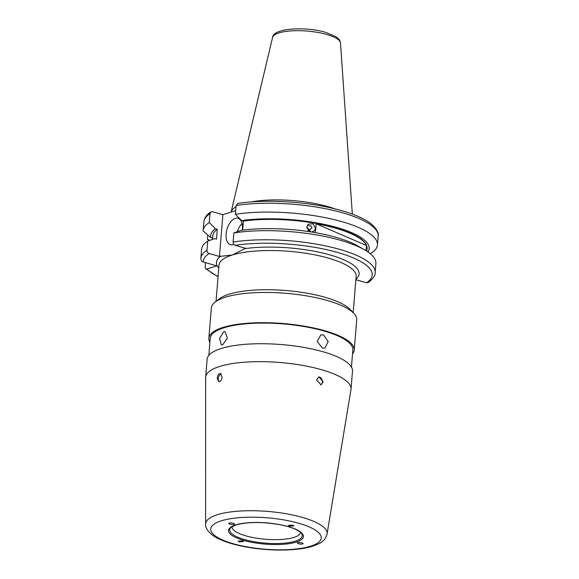 <?xml version="1.0" encoding="UTF-8"?>
<svg xmlns="http://www.w3.org/2000/svg" width="579" height="579" viewBox="0 0 579 579"><rect width="100%" height="100%" fill="white"/><g stroke="black" fill="none" stroke-linecap="round" stroke-linejoin="round"><path stroke-width="0.87" d="M219.636 373.593C218.182 374.309 217.386 375.909 217.234 378.405L218.696 381.655L219.513 381.633C221.026 380.939 221.895 379.354 222.104 376.878L220.469 373.578L219.636 373.593M323.183 381.778L318.863 376.828L316.554 379.889L320.99 384.811L323.183 381.778M242.21 230.254A13.758 7.563 -74.1 0 0 238.012 218.24A13.758 7.563 -74.1 0 0 235.32 218.319A13.758 7.563 -74.1 0 0 226.425 231.709A13.758 7.563 -74.1 0 0 230.464 244.7A13.758 7.563 -74.1 0 0 233.156 244.62A13.758 7.563 -74.1 0 0 233.836 244.367M242.022 223.465A13.758 7.563 -74.1 0 0 237.318 231.694M307.181 225.513L311.039 225.976L312.023 227.793L309.642 229.943L306.841 228.039A4.429 4.104 48 0 1 310.272 231.824M272.55 37.512C272.514 28.385 304.844 26.113 325.564 32.308L335.878 36.643L338.715 39.061C339.28 39.3 339.88 40.653 340.503 43.099A34.125 9.677 4.7 0 0 326.628 34.422A34.125 9.677 4.7 0 0 292.142 30.839A34.125 9.677 4.7 0 0 272.55 37.512L231.108 212.08A61.157 17.348 4.7 0 1 236.022 206.739M250.656 201.984A61.157 17.348 4.7 0 1 328.018 206.616A61.157 17.348 4.7 0 1 335.234 208.939M364.64 249.896A87.436 24.803 4.7 0 0 340.365 240.256A87.436 24.803 4.7 0 0 233.873 232.932L240.828 230.442A79.518 22.552 4.7 0 1 336.052 237.347A79.518 22.552 4.7 0 1 358.126 246.111L364.64 249.896A87.436 24.803 4.7 0 1 375.901 263.568L375.156 272.68A87.436 24.803 4.7 0 0 326.433 246.082A87.436 24.803 4.7 0 0 233.12 242.036C233.142 243.701 233.836 244.794 235.197 245.322A84.686 24.021 4.7 0 1 337.774 252.502A84.686 24.021 4.7 0 1 366.536 282.784L355.868 279.737M310.322 231.839L306.798 226.946L308.115 224.247L313.029 223.784L315.483 228.329L314.194 230.999L311.343 231.998M223.733 331.695L225.115 331.666L227.359 338.223L222.654 344.845L221.337 344.896L219.55 338.462L223.733 331.695M322.365 348.03L324.92 348.03L328.221 341.494L323.444 334.879L320.809 334.901L317.22 341.53L322.365 348.03M209.909 342.269A72.925 20.685 4.7 0 1 208.867 338.172A72.925 20.685 4.7 0 1 222.958 327.439A72.925 20.685 4.7 0 1 304.995 326.281A72.925 20.685 4.7 0 1 354.225 350.121A72.925 20.685 4.7 0 1 352.524 353.993M208.867 338.172L211.349 307.927A72.925 20.685 4.7 0 1 215.106 302.1A72.925 20.685 4.7 0 1 225.441 297.193A72.925 20.685 4.7 0 1 296.926 294.458A72.925 20.685 4.7 0 1 353.957 313.514A72.925 20.685 4.7 0 1 356.707 319.876L354.225 350.121M215.106 302.1L219.332 298.822A68.792 19.512 4.7 0 1 229.081 294.197A68.792 19.512 4.7 0 1 296.52 291.613A68.792 19.512 4.7 0 1 350.324 309.591L353.957 313.514M300.559 532.405A34.378 9.749 4.7 0 1 293.922 537.435A34.378 9.749 4.7 0 1 255.296 537.985A34.378 9.749 4.7 0 1 232.034 526.767M219.752 366.42A72.925 20.685 4.7 0 1 301.789 365.262A72.925 20.685 4.7 0 1 351.019 389.102A72.925 20.685 4.7 0 1 350.961 389.58L327.063 534.048A60.94 17.283 4.7 0 0 286.641 513.841A60.94 17.283 4.7 0 0 217.414 514.688A60.94 17.283 4.7 0 0 205.625 524.06L205.639 377.631A72.925 20.685 4.7 0 1 205.661 377.153A72.925 20.685 4.7 0 1 219.752 366.42M205.661 377.153L207.137 359.212A72.925 20.685 4.7 0 1 221.229 348.478A72.925 20.685 4.7 0 1 303.266 347.32A72.925 20.685 4.7 0 1 352.495 371.161L351.019 389.102M208.838 355.34L210.235 338.281A71.55 20.294 4.7 0 1 224.059 327.75A71.55 20.294 4.7 0 1 304.554 326.614A71.55 20.294 4.7 0 1 352.85 350.013L351.446 367.064M292.771 525.117L293.893 525.855L289.522 526.13L288.407 525.392L292.771 525.117M302.455 543.905C301.319 544.73 295.319 543.022 298.033 542.646C299.177 541.814 305.169 543.529 302.455 543.905L302.991 543.507M297.505 543.044L298.033 542.646M239.178 541.886L238.063 541.162L242.427 540.873L243.549 541.597L239.178 541.886M229.494 523.098C230.637 522.265 236.637 523.981 233.916 524.357C232.78 525.189 226.78 523.474 229.494 523.098L228.966 523.51M234.452 523.944L233.916 524.357M235.704 210.64L222.886 214.657L219.448 256.468L232.302 255.006L245.597 248.29L235.197 245.322M219.448 256.468L209.048 253.501C207.687 252.972 206.993 251.879 206.978 250.222L207.723 241.11L214.686 238.628L216.466 239.134L217.277 229.27L215.497 228.763L209.251 222.51L209.982 213.665L210.944 211.9L212.486 211.69L222.886 214.657M205.509 262.649L205.154 266.977L205.646 268.721L206.949 268.974L216.843 265.877L203.374 262.034C201.839 261.57 201 260.434 200.848 258.625A87.436 24.803 4.7 0 1 200.862 258.35A87.436 24.803 4.7 0 1 206.978 250.222M236.131 205.48A87.436 24.803 4.7 0 1 329.437 209.533A87.436 24.803 4.7 0 1 378.159 236.123C379.028 232.982 376.726 228.908 371.255 223.892C363.923 218.196 352.43 213.34 336.79 209.33C306.942 201.528 265.356 199.046 237.795 203.446L236.131 205.48L235.4 214.331L241.638 220.577L243.419 221.091A77.398 21.951 4.7 0 1 325.116 225.231A77.398 21.951 4.7 0 1 367.064 248.514L366.84 251.243M243.419 221.091L242.673 230.189M366.435 245.496A77.398 21.951 -175.3 0 0 316.134 223.776L366.435 245.496L366.008 250.714M315.403 232.678L316.134 223.776M209.012 240.654A87.436 24.803 4.7 0 1 207.427 239.265L207.781 234.987M235.4 214.331A87.436 24.803 4.7 0 1 328.713 218.377A87.436 24.803 4.7 0 1 377.428 244.968A87.436 24.803 4.7 0 1 371.32 253.095L370.039 253.551M207.427 239.265L209.786 240.372M241.638 220.577A79.518 22.552 4.7 0 1 331.065 225.94A79.518 22.552 4.7 0 1 367.991 252.017M233.873 232.932L233.12 242.036M375.156 272.68C375.38 275.575 373.021 278.868 368.085 282.566L366.536 282.784M212.609 238.092L210.799 237.578L203.128 230.912A87.436 24.803 4.7 0 1 203.142 230.637A87.436 24.803 4.7 0 1 209.251 222.51M210.799 237.578A79.518 22.552 4.7 0 1 215.497 228.763M212.5 239.402L212.797 235.827A77.398 21.951 4.7 0 1 217.277 229.27M200.848 258.625L201.615 249.238A87.436 24.803 4.7 0 1 207.723 241.11M307.782 230.138L308.513 230.891M221.142 373.969A4.125 2.265 -74.1 0 0 221.019 374.005A4.125 2.265 -74.1 0 0 218.457 377.617A4.125 2.265 -74.1 0 0 219.166 381.699M320.65 384.89A4.125 3.242 72.6 0 0 322.365 380.83A4.125 3.242 72.6 0 0 319.391 377.124A4.125 3.242 72.6 0 0 318.37 377.038M295.247 541.177A36.361 10.313 4.7 0 1 251.438 541.213A36.361 10.313 4.7 0 1 230.464 528.149C229.537 528.142 231.484 527.056 236.319 524.892C247.523 521.874 261.657 521.737 278.738 524.487C285.838 525.783 291.57 527.462 295.934 529.51C299.871 531.732 301.854 533.237 301.883 534.026A36.361 10.313 4.7 0 1 295.247 541.177M235.805 524.892A37.555 10.654 4.7 0 1 288.139 526.564A37.555 10.654 4.7 0 1 296.151 542.103A37.555 10.654 4.7 0 1 243.81 540.439A37.555 10.654 4.7 0 1 235.805 524.892M221.424 520.796A55.454 15.727 4.7 0 1 298.706 523.257A55.454 15.727 4.7 0 1 310.532 546.207A55.454 15.727 4.7 0 1 233.25 543.746A55.454 15.727 4.7 0 1 221.424 520.796M216.032 301.377L219.014 265.139A68.792 19.512 4.7 0 1 232.302 255.006A68.792 19.512 4.7 0 1 309.7 253.913A68.792 19.512 4.7 0 1 356.143 276.407L353.161 312.653M244.121 248.746A71.55 20.294 4.7 0 1 328.459 254.492A71.55 20.294 4.7 0 1 355.897 279.331M218.775 268.063A71.55 20.294 4.7 0 1 220.925 256.005M203.374 262.034A84.686 24.021 4.7 0 1 209.048 253.501M218.08 276.465A84.686 24.021 4.7 0 1 206.949 268.974M203.142 230.637L203.873 221.793A87.436 24.803 4.7 0 1 209.982 213.665M205.625 524.06C205.313 527.664 207.731 531.457 212.884 535.445C220.302 540.685 233.12 544.528 243.983 546.576C267.636 551.273 296.904 551.266 312.602 546.2L318.233 543.999C322.894 542.002 325.839 538.687 327.063 534.048M377.428 244.968L378.159 236.123M218.059 276.776L205.646 268.721M203.873 221.793C204.358 217.849 206.71 214.548 210.944 211.9M340.503 43.099L352.322 214.085"/></g></svg>
